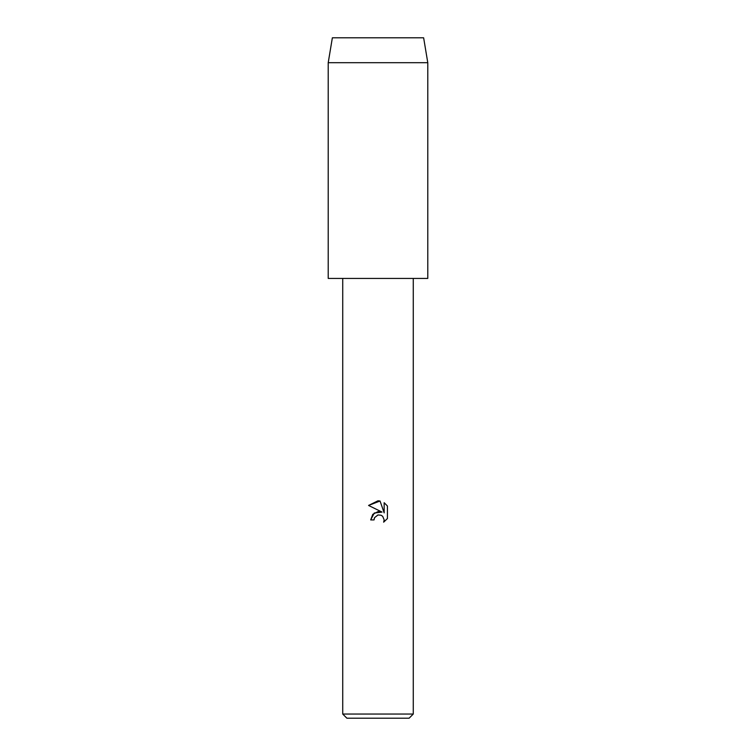 <?xml version="1.0" encoding="UTF-8"?>
<svg xmlns="http://www.w3.org/2000/svg" width="756" height="756" viewBox="0 0 756 756"><rect width="100%" height="100%" fill="white"/><g stroke="black" fill="none" stroke-linecap="round" stroke-linejoin="round"><path stroke-width="1.13" d="M423.634 37.8L332.366 37.8L423.634 37.8L427.783 62.691L427.783 278.425L328.217 278.425L328.217 62.691L427.783 62.691M378 514.959L374.57 517.633L374.031 519.93L370.695 519.93L372.765 514.373L378 511.595L382.045 512.086L368.569 505.443L378 500.793L380.051 501.011L384.161 512.861L384.161 502.712L387.431 506.019L387.431 518.54L383.642 522.169L384.171 519.901L382.687 516.32L381.043 515.214L378 514.959L381.043 515.214L382.687 516.32L384.171 519.901L383.642 522.169L387.431 518.54M413.267 714.051L409.119 718.2L346.881 718.2L342.733 714.051L413.267 714.051L413.267 278.425M374.031 519.93L374.371 518.077M382.045 512.086L374.277 513.022L370.695 519.93M374.57 517.633L377.915 514.978M387.431 506.019L384.161 502.721M380.051 501.011L368.569 505.443M342.733 278.425L342.733 714.051M332.366 37.8L328.217 62.691"/></g></svg>
